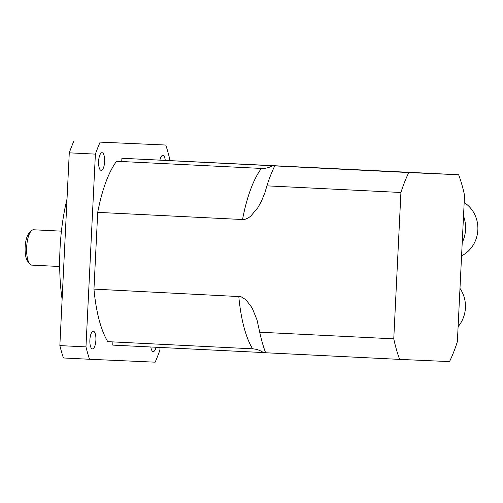 <?xml version="1.0" encoding="UTF-8"?>
<svg xmlns="http://www.w3.org/2000/svg" width="503" height="503" viewBox="0 0 503 503"><rect width="100%" height="100%" fill="white"/><g stroke="black" fill="none" stroke-linecap="round" stroke-linejoin="round"><path stroke-width="0.75" d="M31.318 230.864L29.136 233.115A15.165 5.162 92.8 0 0 25.15 247.074A15.165 5.162 92.8 0 0 27.74 261.359L29.69 263.811A17.693 6.023 -87.2 0 1 26.665 247.149A17.693 6.023 -87.2 0 1 31.318 230.864A17.693 6.023 -87.2 0 1 33.544 229.77A17.693 6.023 -87.2 0 1 33.556 229.77L61.435 231.154M59.687 266.502L31.808 265.119A17.693 6.023 -87.2 0 1 29.69 263.811M92.451 348.906A8.847 3.012 -87.2 0 1 92.445 348.906A8.847 3.012 -87.2 0 1 89.88 339.915A8.847 3.012 -87.2 0 1 93.325 331.232A8.847 3.012 -87.2 0 1 95.891 340.21A8.847 3.012 -87.2 0 1 92.451 348.906M159.929 160.042A8.847 3.012 -87.2 0 1 162.84 155.389A8.847 3.012 -87.2 0 1 165.273 160.312M156.068 347.252A8.847 3.012 -87.2 0 1 153.239 351.597A8.847 3.012 -87.2 0 1 153.233 351.597A8.847 3.012 -87.2 0 1 150.837 346.995M101.185 170.366A8.847 3.012 -87.2 0 1 101.178 170.366A8.847 3.012 -87.2 0 1 98.607 161.381A8.847 3.012 -87.2 0 1 102.052 152.692A8.847 3.012 -87.2 0 1 104.624 161.67A8.847 3.012 -87.2 0 1 101.185 170.366M393.761 338.84A118.809 40.441 92.8 0 0 399.665 359.387L449.493 361.6A118.809 40.441 92.8 0 0 457.372 341.663L464.533 195.302A118.809 40.441 92.8 0 0 458.629 174.755L408.801 172.548A118.809 40.441 92.8 0 0 400.922 192.486L393.761 338.84L259.724 332.206A118.809 40.441 92.8 0 0 265.622 352.754L399.665 359.387M67.018 198.993A101.116 34.418 92.8 0 0 62.114 299.36M85.963 346.894L59.851 345.599L69.276 152.83L95.394 154.119L85.963 346.894A145.354 49.476 92.8 0 0 89.515 359.261L155.15 362.173A145.354 49.476 92.8 0 0 159.891 350.17L160.023 347.447M100.135 142.123L165.77 145.034L100.135 142.123A145.354 49.476 92.8 0 0 95.394 154.119M59.851 345.599A145.354 49.476 92.8 0 0 63.403 357.966L89.515 359.261M169.171 160.501L169.322 157.401A145.354 49.476 92.8 0 0 165.77 145.034M74.023 140.827A145.354 49.476 92.8 0 0 69.276 152.83M263.415 352.565L112.76 345.108L112.917 341.908M265.609 352.716L263.453 352.597C260.189 350.327 256.561 349.069 252.575 348.818L107.761 341.65A101.116 34.418 -87.2 0 1 93.96 289.112L97.714 212.36A101.116 34.418 -87.2 0 1 116.583 161.268L261.397 168.436C265.389 168.58 269.118 167.688 272.595 165.757L274.764 165.908A118.809 40.441 92.8 0 0 266.879 185.846L264.962 192.586L261.365 201.363L257.876 207.626L250.733 216.171L248.425 217.849L245.131 219.264L242.534 219.528L97.714 212.36M121.739 161.526L121.896 158.269L303.491 167.153M275.606 165.933L408.801 172.548M93.96 289.112L240.937 296.663L246.03 299.851L251.393 306.905L252.764 309.408L257.02 319.952L259.724 332.206M458.629 174.755L303.535 167.128M121.896 158.269L272.595 165.757M266.879 185.846L400.922 192.486M461.572 255.87A30.337 28.526 -87.5 0 0 477.85 229.94A30.337 28.526 -87.5 0 0 464.181 202.527M462.219 242.572A32.355 30.425 -87.5 0 0 463.521 215.963M458.107 326.623A30.337 28.526 -87.5 0 0 459.981 288.401M261.397 168.436A101.116 34.418 92.8 0 0 242.534 219.528M238.78 296.28A101.116 34.418 92.8 0 0 252.575 348.818"/></g></svg>

